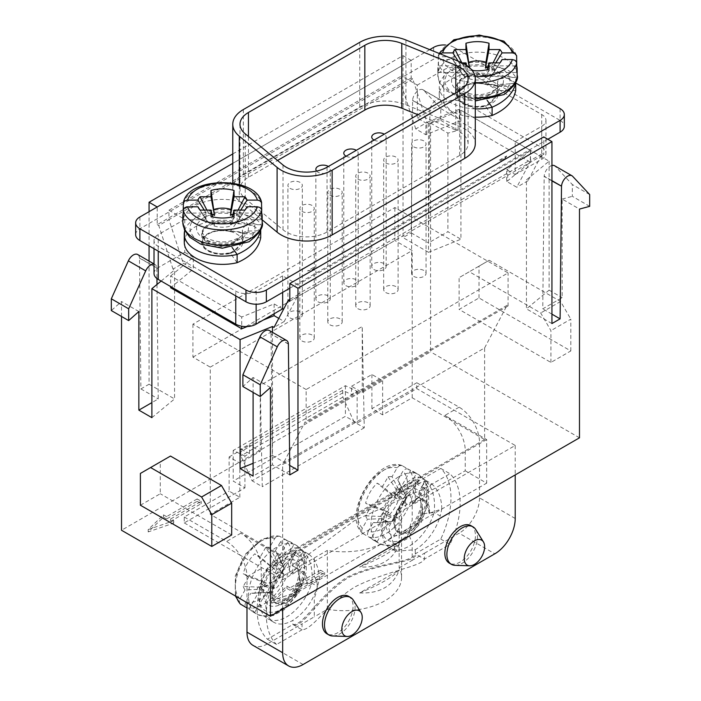 <?xml version="1.0" encoding="UTF-8"?>
<svg xmlns="http://www.w3.org/2000/svg" width="701" height="701" viewBox="0 0 701 701"><rect width="100%" height="100%" fill="white"/><g stroke="black" fill="none" stroke-linecap="round" stroke-linejoin="round"><path stroke-width="0.53" stroke-dasharray="3.5 2.63" d="M137.703 254.524A8.657 4.995 -60 0 1 139.473 257.907L140.901 388.932L149.059 384.218L149.059 261.079M149.059 245.832L149.059 211.684M232.776 153.931L403.031 55.633L403.031 237.595L411.18 232.881L412.617 100.208A8.657 4.995 -60 0 1 416.613 91.857A8.657 4.995 -60 0 1 423.045 89.781A8.657 4.995 -60 0 1 423.728 90.333L440.763 108.594L440.763 120.37L430.563 123.104L430.563 351.832L121.518 530.263M121.518 316.458L121.518 301.526L111.319 310.569M249.53 453.372L249.53 445.17L260.237 451.348L239.838 463.133L229.131 456.947L229.131 491.103L239.838 497.281L210.256 514.359L282.669 556.173L282.669 464.518L484.619 347.924L484.619 439.571L412.206 397.765L382.632 414.843L371.916 408.657L416.797 382.746L416.797 388.634L357.133 423.089L345.4 416.315L233.205 481.088L244.938 487.861L184.249 522.902L184.249 517.014L229.131 491.103M244.938 487.861L244.938 456.053L249.53 453.407L240.671 449.192L240.855 455.957L252.071 480.798L354.066 421.906L364.266 427.794L362.233 326.508L260.237 385.401L262.27 486.687L252.071 480.798M229.131 456.947L249.53 445.17M184.249 517.014L226.581 541.444A28.846 16.658 60 0 1 240.066 555.131L282.669 579.727L515.217 445.468L416.797 388.634M184.249 522.902L240.066 555.131A28.846 16.658 60 0 1 246.98 576.783L246.98 602.694M515.217 518.486L479.519 497.876L479.519 442.524A28.846 16.658 -120 0 0 472.614 420.863A28.846 16.658 -120 0 0 459.12 407.185L416.797 382.746M278.77 318.368L284.212 321.514L298.486 294.42L289.811 299.423M426.883 134.18L426.883 122.403L459.278 109.312L530.368 150.347L530.368 162.133L459.278 121.089L425.866 134.776L415.763 128.94L426.988 122.465L428.53 123.35L460.916 110.259L549.12 161.177L526.442 179.885L527.984 180.77L542.25 153.677L531.034 160.152L516.76 187.255L506.665 181.419L506.665 169.642L515.217 174.584L515.217 141.611L530.517 150.443L297.969 284.702L297.969 294.122L298.486 294.42M297.969 284.702L282.669 275.87L282.669 292.352M282.669 308.843L274.117 303.901L241.722 317.001L241.722 326.228M274.117 313.785L274.117 303.901M530.517 150.443L530.517 159.863L297.969 294.122M531.034 160.152L530.517 159.863M425.866 134.776L425.866 122.99L426.883 122.403M506.665 169.642L507.682 169.055L507.682 180.832L530.368 162.133M506.665 181.419L507.682 180.832M241.722 317.001L170.632 275.957L170.632 286.56M459.278 109.312L459.278 121.089M530.368 150.347L507.682 169.055M247.199 326.561L263.164 320.103M170.632 275.957L193.318 257.258L193.318 269.035L170.632 287.734M550.916 362.435L550.916 330.635L540.716 312.97L469.32 271.751L459.12 277.64L459.12 309.439L479.011 297.951L570.807 350.947L550.916 362.435L459.12 309.439M570.807 350.947L570.807 319.148L550.916 330.635M479.011 297.951L479.011 266.152L489.21 260.264L560.607 301.483L570.807 319.148M560.607 301.483L540.716 312.97M489.21 260.264L469.32 271.751M479.011 266.152L459.12 277.64M430.563 123.104L447.904 133.111L458.103 130.377L458.103 118.6L441.069 100.339A8.657 4.995 120 0 0 440.377 99.796A8.657 4.995 120 0 0 433.954 101.864A8.657 4.995 120 0 0 429.958 110.223L412.617 100.208M440.763 120.37L458.103 130.377M440.763 108.594L458.103 118.6M412.6 100.471L429.958 110.223M140.393 505.228L160.284 493.749L160.284 461.95L170.483 456.062M140.393 473.429L160.284 461.95M231.68 534.968L160.284 493.749M271.62 600.827L297.119 591.995L294.061 590.233L324.651 572.559L320.576 570.211L320.576 572.559L289.977 590.233L289.977 587.876L286.919 586.106L271.62 600.827L271.62 603.184L286.919 588.463L289.977 590.233M320.576 572.559L324.651 574.916L294.061 592.582L297.119 594.352L271.62 603.184M286.919 586.106L286.919 588.463M297.119 591.995L297.119 594.352M294.061 590.233L294.061 592.582M324.651 572.559L324.651 574.916M320.576 570.211L289.977 587.876M148.2 529.579L173.699 520.747L170.641 518.977L201.24 501.311L197.165 498.954L197.165 501.311L166.566 518.977L166.566 516.619L163.499 514.858L148.2 529.579L148.2 531.928L163.499 517.207L166.566 518.977M197.165 501.311L201.24 503.668L170.641 521.334L173.699 523.095L148.2 531.928M163.499 514.858L163.499 517.207M173.699 520.747L173.699 523.095M170.641 518.977L170.641 521.334M201.24 501.311L201.24 503.668M197.165 498.954L166.566 516.619M428.53 123.35L428.53 252.316L460.916 239.216L460.916 110.259M549.12 161.177L549.12 290.144L526.442 308.843L526.442 179.885M589.681 206.348L572.34 196.333L572.34 184.556L555.297 166.295A8.657 4.995 120 0 0 554.614 165.751M551.941 180.919L544.169 176.433L542.758 308.843L562.141 297.662L562.141 199.066L579.482 209.073M562.141 199.066L572.34 196.333M589.681 194.563L572.34 184.556M551.941 165.48A8.657 4.995 120 0 0 544.186 176.17L551.941 180.648M551.941 314.153L542.749 308.852M549.12 290.144L562.141 297.662M551.941 323.564L526.442 308.843M542.25 153.677L543.783 154.562L543.783 136.897M527.984 180.77L516.76 187.255M411.189 78.013L157.217 224.635L157.217 206.97L411.189 60.347L411.189 78.013L412.714 78.898L426.988 122.465M403.031 55.633L411.189 60.347M428.53 252.316L403.031 237.595M415.763 128.94L401.498 85.373L412.714 78.898M284.212 321.514L274.012 327.402M272.47 332.335L272.47 455.475L253.096 463.308M161.116 281.066L174.558 269.981L173.016 269.088L183.215 263.199L193.318 269.035M173.016 269.088L158.75 225.52L168.95 219.632L183.215 263.199M154.018 273.513A14.423 8.324 180 0 1 158.242 267.624L184.757 252.316L184.757 219.334L168.95 210.212L168.95 219.632L401.498 85.373L401.498 75.953L417.305 85.075L417.305 118.057L425.866 122.99M158.75 225.52L157.217 224.635M244.938 456.053L233.205 450.471L345.4 385.69L357.133 391.281L351.516 394.523L342.666 390.308L240.671 449.192M345.4 385.69L345.4 416.315M357.133 391.281L357.133 423.089M233.205 450.471L233.205 481.088M351.516 386.286L371.916 374.509L382.632 380.687L362.233 392.464L351.516 386.286L351.516 394.488M371.916 408.657L371.916 374.509M289.811 301.185L543.783 154.562M272.47 455.475L289.715 465.42M288.4 344.121L271.042 333.869L288.383 343.884M269.272 330.486A8.657 4.995 -60 0 1 271.042 333.869M270.437 387.504L253.096 377.488L242.896 386.531M271.068 334.114L272.47 464.894L253.096 476.084M253.096 377.488L253.096 392.42M289.811 474.901L272.47 464.894M579.482 437.81L430.563 351.832M138.859 311.542L121.518 301.526M154.018 264.172A8.657 4.995 -60 0 1 155.044 264.531A8.657 4.995 -60 0 1 156.814 267.913L139.473 257.907M139.49 258.143L156.814 267.913M156.831 268.159L156.945 278.542M157.006 284.457L158.242 398.939L151.88 402.619M140.91 388.924L158.251 398.939M151.88 417.647L174.558 398.939L174.558 269.981M149.059 384.218L174.558 398.939M429.932 110.478L428.53 242.896L447.904 231.707L460.916 239.216M447.904 133.111L447.904 231.707M411.189 232.881L428.53 242.896M470.958 525.654A21.635 12.495 -60 0 1 470.958 550.635A21.635 12.495 -60 0 1 449.323 563.131M348.572 596.323A21.635 12.495 -60 0 1 348.572 621.305A21.635 12.495 -60 0 1 326.929 633.792M282.669 609.169L282.669 579.727M515.217 445.468L515.217 474.91M193.318 257.258L184.757 252.316M168.95 210.212L401.498 75.953M230.226 252.903C237.017 249.328 241.074 244.167 242.388 237.429L242.537 233.862L244.772 231.751L247.97 231.076L260.719 230.638M184.275 242.301A38.222 22.073 180 0 1 237.122 221.91C250.721 223.426 258.59 227.396 260.719 233.836L243.413 233.836L237.823 231.838L221.682 230.498L215.049 231.304L209.257 233.345L204.955 236.368L202.633 240.049L202.545 243.957L204.718 247.672L208.889 250.756L214.594 252.877L221.192 253.78L230.226 252.912M230.226 231.532A20.198 11.663 0 0 0 202.3 242.301A20.198 11.663 0 0 0 208.215 250.546A20.198 11.663 0 0 0 230.226 253.07A20.198 11.663 0 0 0 242.695 242.301A20.198 11.663 0 0 0 230.226 231.532M242.388 233.433L242.537 228.85L244.772 226.134L247.97 225.266L254.559 225.266A32.456 18.734 180 0 1 254.559 231.076M254.016 232.627A32.456 18.734 180 0 1 245.446 241.416A32.456 18.734 180 0 1 195.781 238.804A32.456 18.734 180 0 1 209.205 211.08A32.456 18.734 180 0 1 254.016 223.707L247.514 224.154A25.963 14.993 0 0 0 207.54 215.917A25.963 14.993 0 0 0 207.54 240.425A25.963 14.993 0 0 0 247.514 232.189L254.016 232.627L257.486 230.638M254.016 223.707L257.486 224.706L254.559 225.266M247.514 232.189L245.227 232.872L230.226 245L227.483 245.516L221.682 245.867L215.049 245.052L209.257 243.019L204.955 239.987L202.633 236.316L202.545 232.399L204.718 228.692L208.889 225.599L214.594 223.488L221.192 222.585L230.226 223.444L237.122 213.674L237.122 221.91L230.498 231.146A20.916 12.075 0 0 0 201.581 242.301A20.916 12.075 0 0 0 230.498 253.455L237.122 262.691M247.514 224.154L230.226 223.453M515.217 141.611L541.742 126.294A14.423 8.324 0 0 0 545.965 120.406A14.423 8.324 0 0 0 541.742 114.517L464.22 69.767A14.423 8.324 0 0 0 443.829 69.767L417.305 85.075M135.652 234.651A14.423 8.324 180 0 1 139.885 228.763L433.63 59.164A14.423 8.324 180 0 1 454.02 59.164L454.02 47.388L515.708 82.998M560.099 108.629L560.099 120.406L454.02 59.164M560.099 120.406A14.423 8.324 180 0 1 564.323 126.294M547.858 139.254L289.811 288.234M373.861 269.508A7.212 4.162 -0 0 0 381.721 270.411A7.212 4.162 -0 0 0 386.172 266.564A7.212 4.162 -0 0 0 378.961 262.402A7.212 4.162 -0 0 0 371.74 266.564A7.212 4.162 -0 0 0 373.861 269.508M413.739 276.396A7.212 4.162 -0 0 0 421.599 277.298A7.212 4.162 -0 0 0 426.05 273.451A7.212 4.162 -0 0 0 418.839 269.289A7.212 4.162 -0 0 0 411.627 273.451A7.212 4.162 -0 0 0 413.739 276.396M385.787 292.536A7.212 4.162 -0 0 0 393.647 293.439A7.212 4.162 -0 0 0 398.098 289.592A7.212 4.162 -0 0 0 390.886 285.43A7.212 4.162 -0 0 0 383.675 289.592A7.212 4.162 -0 0 0 385.787 292.536M345.908 285.64A7.212 4.162 -0 0 0 353.768 286.551A7.212 4.162 -0 0 0 358.22 282.696A7.212 4.162 -0 0 0 351.008 278.534A7.212 4.162 -0 0 0 343.797 282.696A7.212 4.162 -0 0 0 345.908 285.64M357.843 308.668A7.212 4.162 -0 0 0 365.703 309.57A7.212 4.162 -0 0 0 370.154 305.724A7.212 4.162 -0 0 0 362.943 301.561A7.212 4.162 -0 0 0 355.731 305.724A7.212 4.162 -0 0 0 357.843 308.668M317.965 301.78A7.212 4.162 -0 0 0 325.825 302.683A7.212 4.162 -0 0 0 330.276 298.836A7.212 4.162 -0 0 0 323.065 294.674A7.212 4.162 -0 0 0 315.853 298.836A7.212 4.162 -0 0 0 317.965 301.78M290.021 317.912A7.212 4.162 -0 0 0 297.881 318.815A7.212 4.162 -0 0 0 302.333 314.968A7.212 4.162 -0 0 0 295.121 310.806A7.212 4.162 -0 0 0 287.901 314.968A7.212 4.162 -0 0 0 290.021 317.912M329.899 324.8A7.212 4.162 -0 0 0 337.759 325.702A7.212 4.162 -0 0 0 342.211 321.855A7.212 4.162 -0 0 0 334.999 317.693A7.212 4.162 -0 0 0 327.788 321.855A7.212 4.162 -0 0 0 329.899 324.8M301.947 340.94A7.212 4.162 -0 0 0 309.807 341.843A7.212 4.162 -0 0 0 314.258 337.996A7.212 4.162 -0 0 0 307.047 333.834A7.212 4.162 -0 0 0 299.835 337.996A7.212 4.162 -0 0 0 301.947 340.94M306.135 389.519L192.915 324.16L394.865 207.557L508.085 272.926L306.135 389.519L306.135 422.493L305.11 421.906L282.669 464.518M184.757 219.334L158.242 234.651A14.423 8.324 -0 0 0 154.018 240.539A14.423 8.324 -0 0 0 158.242 246.428L235.755 291.178A14.423 8.324 0 0 0 256.154 291.178L282.669 275.87M374.062 140.077A7.212 4.162 -0 0 0 381.852 140.831A7.212 4.162 -0 0 0 386.172 137.01A7.212 4.162 -0 0 0 384.253 134.189M413.739 146.851A7.212 4.162 -0 0 0 421.599 147.753A7.212 4.162 -0 0 0 426.05 143.907A7.212 4.162 -0 0 0 418.839 139.736A7.212 4.162 -0 0 0 411.627 143.907A7.212 4.162 -0 0 0 413.739 146.851M385.787 162.982A7.212 4.162 -0 0 0 393.647 163.885A7.212 4.162 -0 0 0 398.098 160.038A7.212 4.162 -0 0 0 390.886 155.876A7.212 4.162 -0 0 0 383.675 160.038A7.212 4.162 -0 0 0 385.787 162.982M346.119 156.209A7.212 4.162 -0 0 0 353.9 156.963A7.212 4.162 -0 0 0 358.22 153.151A7.212 4.162 -0 0 0 356.31 150.321M357.843 179.114A7.212 4.162 -0 0 0 365.703 180.017A7.212 4.162 -0 0 0 370.154 176.17A7.212 4.162 -0 0 0 362.943 172.008A7.212 4.162 -0 0 0 355.731 176.17A7.212 4.162 -0 0 0 357.843 179.114M316.563 171.088A7.212 4.162 -0 0 0 317.965 172.227A7.212 4.162 -0 0 0 325.825 173.129A7.212 4.162 -0 0 0 330.276 169.283A7.212 4.162 -0 0 0 328.366 166.461M290.021 188.359A7.212 4.162 -0 0 0 297.881 189.261A7.212 4.162 -0 0 0 302.333 185.414A7.212 4.162 -0 0 0 295.121 181.252A7.212 4.162 -0 0 0 287.901 185.414A7.212 4.162 -0 0 0 290.021 188.359M329.899 195.255A7.212 4.162 -0 0 0 337.759 196.157A7.212 4.162 -0 0 0 342.211 192.311A7.212 4.162 -0 0 0 334.999 188.148A7.212 4.162 -0 0 0 327.788 192.311A7.212 4.162 -0 0 0 329.899 195.255M429.731 49.64L232.776 163.351M454.02 47.388A14.423 8.324 0 0 0 445.433 45.004M463.203 103.327A20.198 11.663 0 0 0 485.215 105.86A20.198 11.663 0 0 0 497.675 95.091A20.198 11.663 0 0 0 485.215 84.313A20.198 11.663 0 0 0 457.289 95.091A20.198 11.663 0 0 0 463.203 103.327M475.296 117.12A38.222 22.073 180 0 1 439.255 95.091A38.222 22.073 180 0 1 492.111 74.7L485.486 83.927A20.916 12.075 -0 0 0 456.57 95.091A20.916 12.075 -0 0 0 485.486 106.245L492.111 115.472M262.165 219.842L239.295 200.994A36.058 20.82 180 0 1 232.776 189.051A36.058 20.82 180 0 1 243.343 174.33L359.744 107.122A36.058 20.82 180 0 1 405.932 104.791L459.917 126.618A36.058 20.82 180 0 1 475.296 143.67M459.637 90.666L459.637 155.447A28.846 16.658 -0 0 0 468.084 143.67A28.846 16.658 -0 0 0 455.781 130.027L455.781 92.891M417.954 114.736L455.781 130.027M459.637 155.447L327.043 231.996A28.846 16.658 180 0 1 283.011 229.77L245.21 198.602A28.846 16.658 180 0 1 239.987 189.051A28.846 16.658 180 0 1 248.443 177.274L277.526 160.476M301.947 211.387A7.212 4.162 -0 0 0 309.807 212.289A7.212 4.162 -0 0 0 314.258 208.442A7.212 4.162 -0 0 0 307.047 204.28A7.212 4.162 -0 0 0 299.835 208.442A7.212 4.162 -0 0 0 301.947 211.387M413.879 501.872L418.444 497.438L412.565 503.423A25.341 6.274 -68.2 0 1 419.408 496.729L418.55 497.412L414.65 494.994L413.424 491.699L414.265 488.492A25.963 14.993 -60 0 1 419.294 491.401L418.392 496.142L420.03 498.376A20.198 11.663 120 0 0 418.225 496.869A20.198 11.663 120 0 0 416.017 496.063M412.565 503.423L408.937 492.268L405.073 495.703L398.808 492.084C406.414 481.526 413.537 476.557 420.153 477.171L428.066 481.736L419.408 496.729M408.937 492.268C416.087 483.892 422.466 480.378 428.066 481.736M412.337 504.142L415.264 501.995A20.198 11.663 -60 0 1 425.367 500.996A20.198 11.663 -60 0 1 429.266 513.631L429.774 513.071A25.341 20.82 105.9 0 0 422.791 498.683L421.196 499.419M429.266 513.631L428.031 508.155L424.718 502.188L422.011 499.41L420.03 498.376M405.073 495.703L388.626 527.608L395.662 551.301L415.264 549.689A38.222 22.073 120 0 0 440.237 516.006L434.121 512.475C435.663 498.42 432.727 487.633 425.297 480.132L431.448 483.69L422.791 498.683M408.368 495.029A28.539 6.703 110.6 0 0 403.487 502.442L398.808 492.084A38.222 22.073 120 0 0 390.036 548.051A38.222 22.073 120 0 0 434.121 512.475L422.475 513.719L418.707 521.982L414.624 527.24L409.936 531.121L405.178 533.189L400.884 533.216L397.537 531.183L395.513 527.336L395.04 522.096L396.17 516.059L398.79 509.907L413.073 488.334L415.947 482.481A32.456 18.734 120 0 0 404.048 485.504A32.456 18.734 120 0 0 381.475 529.825A32.456 18.734 120 0 0 412.206 532.068A32.456 18.734 120 0 0 423.667 486.932L423.676 482.936L425.297 480.132M429.774 513.071L441.814 508.935L440.237 516.006M441.814 508.935C441.551 497.631 438.099 489.21 431.448 483.69M423.676 482.936L422.589 485.688A32.456 18.734 120 0 0 417.559 482.787L414.265 488.492M417.559 482.787L420.153 477.171M418.541 479.966L415.947 482.481M405.634 499.559A20.198 11.663 120 0 0 394.505 517.277A20.198 11.663 120 0 0 398.028 531.849A20.198 11.663 120 0 0 412.416 527.616A20.198 11.663 120 0 0 422.186 509.119L420.766 502.188A28.539 23.562 -76.4 0 1 422.808 513.596A20.916 12.075 120 0 1 398.685 533.067A20.916 12.075 120 0 1 403.487 502.442L403.82 502.95M422.589 485.688L419.294 491.401M422.186 509.119L422.484 513.728M420.766 502.188L419.662 493.206L423.667 486.932M399.132 490.297A17.332 10.007 -60 0 1 404.906 493.627L416.359 473.797A39.668 22.905 120 0 0 413.678 471.764A39.668 22.905 120 0 0 410.584 470.467L399.132 490.297L392.034 476.689L397.178 467.777L399.246 465.779L401.743 465.473L410.584 470.467M388.564 521.938A17.332 10.007 -60 0 1 382.79 518.609L371.337 538.438A39.668 22.905 120 0 0 374.019 540.471A39.668 22.905 120 0 0 377.112 541.768L388.564 521.938L373.23 522.587A25.245 14.572 120 0 0 375.272 522.666A25.245 14.572 120 0 0 377.173 522.411L382.632 512.966L388.082 516.111A25.245 14.572 120 0 0 399.623 496.124L394.164 492.978L399.623 483.532A25.245 14.572 120 0 0 398.887 481.753A25.245 14.572 120 0 0 397.8 480.027L402.944 471.107A35.339 20.399 -60 0 1 400.297 509.837A35.339 20.399 -60 0 1 368.078 531.498L373.23 522.587M371.337 538.438L363.179 533.724L361.76 531.822L361.891 529.089L367.455 519.257L382.79 518.609M368.078 531.498L367.385 534.285L368.954 537.062A39.668 22.905 120 0 0 405.52 512.86A39.668 22.905 120 0 0 408.192 469.083L416.359 473.797M408.192 469.083L405.826 468.803L402.944 471.107M404.906 493.627L397.8 480.027M377.112 541.768L368.954 537.062M392.034 476.689A25.245 14.572 120 0 0 388.082 476.864L382.632 486.319L377.173 483.164A25.245 14.572 120 0 0 365.633 503.152L371.092 506.306L365.633 515.752A25.245 14.572 120 0 0 367.455 519.257M388.082 476.864L397.835 491.997A16.552 9.551 -60 0 1 405.616 495.029A16.552 9.551 -60 0 1 406.3 496.886L404.915 503.3L406.3 503.537A16.552 9.551 -60 0 1 397.835 518.197L388.082 516.111M399.623 483.532L406.3 496.886M377.173 522.411L392.078 521.518A16.552 9.551 -60 0 1 390.133 521.851A16.552 9.551 -60 0 1 383.613 516.628L388.976 512.51L383.613 509.986A16.552 9.551 -60 0 1 392.078 495.327L377.173 483.164M383.613 509.986L365.633 503.152M365.633 515.752L383.613 516.628M397.835 491.997L396.941 498.7L392.078 495.327M392.078 521.518L396.941 517.11L397.835 518.197M406.3 503.537L399.623 496.124M404.915 503.3L394.164 492.978M396.941 517.11L382.632 512.966M388.976 512.51L371.092 506.306M396.941 498.7L382.632 486.319M281.434 573.62L285.973 565.689A28.539 6.703 110.6 0 0 281.092 573.103A20.916 12.075 120 0 0 276.299 603.727A20.916 12.075 120 0 0 300.414 584.257L298.372 572.848A28.539 23.562 -76.4 0 1 300.414 584.257L311.726 583.144C313.268 569.081 310.333 558.303 302.902 550.802L309.053 554.351L299.897 570.211L304.33 575.696L306.933 583.889L306.793 577.44L304.961 573.392L302.99 571.674L297.671 570.912L292.869 572.656A20.198 11.663 -60 0 0 290.389 574.347L287.874 561.387L282.529 566.285A38.222 22.073 120 0 0 273.758 622.251A38.222 22.073 120 0 0 292.869 620.359C304.418 612.963 312.628 601.677 317.527 586.492L311.726 583.144A38.222 22.073 120 0 1 267.642 618.72A38.222 22.073 120 0 1 276.413 562.754L281.425 573.62M300.203 556.357A32.456 18.734 120 0 0 295.174 553.448L291.879 559.161A25.963 14.993 -60 0 1 296.909 562.062L302.902 550.802M301.281 553.597L301.272 557.602L297.636 563.017A25.963 14.993 -60 0 1 284.781 601.747A25.963 14.993 -60 0 1 263.567 589.497A25.963 14.993 -60 0 1 290.678 558.995L293.553 553.142A32.456 18.734 120 0 0 281.653 556.173A32.456 18.734 120 0 0 259.081 600.485A32.456 18.734 120 0 0 289.811 602.729A32.456 18.734 120 0 0 301.272 557.602M298.372 572.848L297.119 564.708L297.636 563.017M296.909 562.062L295.953 564.647L296.383 567.819L299.897 570.211M285.973 565.689L290.678 558.995M282.529 566.285L276.413 562.754C284.028 552.195 291.143 547.218 297.759 547.832L305.671 552.397L296.514 568.257L290.389 574.347M295.174 553.448L297.759 547.832M296.146 550.635L293.553 553.142M291.879 559.161L291.046 561.816L291.949 565.26L296.514 568.257M300.081 584.389L296.567 592.222L292.554 597.559L287.892 601.563L283.125 603.771L278.779 603.947L276.79 603.175L275.344 602.063L273.215 598.33L272.628 593.177L273.644 587.175L276.159 581.006L281.425 573.611M269.64 547.358A25.245 14.572 120 0 0 265.688 547.534L275.44 562.666A16.552 9.551 -60 0 1 283.222 565.698A16.552 9.551 -60 0 1 283.905 567.547L277.228 554.193A25.245 14.572 120 0 0 276.492 552.414A25.245 14.572 120 0 0 275.405 550.688L282.512 564.296A17.332 10.007 -60 0 0 276.737 560.958L269.64 547.358L274.783 538.447L276.851 536.449L279.349 536.134L288.19 541.128A39.668 22.905 120 0 1 291.283 542.425L296.383 545.369A39.668 22.905 -60 0 1 297.785 588.638A39.668 22.905 -60 0 1 259.817 615.382A39.668 22.905 -60 0 1 256.724 614.076A39.668 22.905 -60 0 1 250.643 582.294A39.668 22.905 -60 0 1 276.553 547.341A39.668 22.905 -60 0 1 296.383 545.369L302.14 550.583L305.899 559.039L306.381 571.622L298.924 592.88L284.518 609.555L273.224 615.504L264.102 616.451L256.724 614.076L251.624 611.132A39.668 22.905 120 0 0 254.717 612.437L248.943 609.099A39.668 22.905 120 0 0 251.624 611.132M240.206 603.947L239.365 602.483L239.497 599.758L245.061 589.918L260.395 589.269A17.332 10.007 -60 0 0 266.17 592.599L250.835 593.248A25.245 14.572 120 0 0 252.877 593.326A25.245 14.572 120 0 0 254.778 593.081L260.237 583.626L265.688 586.781A25.245 14.572 120 0 0 277.228 566.794L271.778 563.639L277.228 554.193M245.683 602.159L244.991 604.954L246.559 607.723A39.668 22.905 120 0 0 283.125 583.521A39.668 22.905 120 0 0 285.798 539.752L283.432 539.472L280.549 541.777A35.339 20.399 -60 0 1 277.903 580.507A35.339 20.399 -60 0 1 245.683 602.159L250.835 593.248M275.44 562.666L274.547 569.361L254.778 553.825A25.245 14.572 120 0 0 243.238 573.812L261.228 580.647A16.552 9.551 -60 0 1 269.692 565.987M274.547 569.361L260.237 556.98L254.778 553.825M265.688 547.534L260.237 556.98M248.697 576.967L243.238 586.413L261.228 587.289L266.582 583.171L248.697 576.967L243.238 573.812M266.582 583.171L261.228 580.647M254.778 593.081L269.692 592.179L274.547 587.771L275.44 588.858L265.688 586.781M274.547 587.771L260.237 583.626M283.905 567.547L282.521 573.97L271.778 563.639M282.521 573.97L283.905 574.198L277.228 566.794M283.905 574.198A16.552 9.551 -60 0 1 275.44 588.858M269.692 592.179A16.552 9.551 -60 0 1 267.738 592.52A16.552 9.551 -60 0 1 261.228 587.289M243.238 586.413A25.245 14.572 120 0 0 245.061 589.918M275.405 550.688L280.549 541.777M285.798 539.752L293.964 544.458A39.668 22.905 120 0 0 291.283 542.425M254.717 612.437L266.17 592.599M282.512 564.296L293.964 544.458M248.943 609.099L260.395 589.269M276.737 560.958L288.19 541.128M287.874 561.387C294.551 554.088 300.484 551.091 305.671 552.397M309.053 554.351C315.581 559.766 319.034 567.985 319.411 579.017L317.527 586.492M319.411 579.017L306.933 583.889M424.447 494.336L412.206 501.408L412.206 520.247C408.236 529.614 408.236 536.686 412.206 541.452L412.206 560.292L424.447 553.229L424.447 559.118L415.264 553.816L440.763 539.095A72.124 41.639 120 0 0 440.763 468.426L415.264 483.155L424.447 488.448L424.447 494.336L453.31 477.67A72.124 41.639 120 0 0 449.946 473.727L424.447 488.448L354.329 520.694L302.052 559.118L276.553 573.839A72.124 41.639 120 0 0 273.188 581.672L302.052 565.006L302.052 559.118L292.869 553.816L267.37 568.537L276.553 573.839M440.763 468.426L449.946 473.727M440.763 539.095L449.946 544.397A72.124 41.639 120 0 0 453.31 536.563A72.124 41.639 120 0 0 453.31 477.67L465.245 470.783L465.245 450.761A28.846 16.658 -120 0 0 444.846 415.43L486.66 439.571L486.66 483.155L465.245 470.783M267.37 568.537A72.124 41.639 120 0 0 267.37 639.198L292.869 624.477L302.052 629.778C312.821 629.428 326.657 604.928 354.329 587.236C384.481 571.543 422.142 566.312 424.447 559.118L449.946 544.397M267.37 639.198L276.553 644.499L302.052 629.778L302.052 623.89L314.293 616.827L314.293 597.979C318.263 588.612 318.263 581.55 314.293 576.783L314.293 557.935L302.052 565.006M486.66 439.571L282.669 557.348L240.855 533.207A28.846 16.658 60 0 1 261.254 568.537L261.254 588.56L273.188 581.672A72.124 41.639 120 0 0 273.188 640.556A72.124 41.639 120 0 0 276.553 644.499M293.894 554.403L347.6 522.131C377.55 505.018 413.31 486.065 416.289 483.743M293.894 625.064C303.989 626.852 319.726 596.341 347.6 578.027C377.55 562.956 413.31 563.735 416.289 554.403M415.264 549.689L415.264 553.816C412.284 563.148 376.525 562.368 346.574 577.44C318.71 595.754 302.963 626.265 292.869 624.477L292.869 620.359M292.869 572.656L292.869 553.816L346.574 521.544C376.525 504.431 412.284 485.469 415.264 483.155L415.264 501.995M424.447 553.229L459.12 533.207L494.818 553.816M303.069 664.522L267.37 643.912L302.052 623.89M353.313 600.17A21.635 12.495 -60 0 1 350.605 622.479A21.635 12.495 -60 0 1 332.642 635.982M475.707 529.509A21.635 12.495 -60 0 1 473 551.818A21.635 12.495 -60 0 1 455.037 565.321M267.37 643.912A28.846 16.658 -60 0 1 252.947 645.341M479.519 497.876A28.846 16.658 -60 0 1 459.12 533.207M359.666 592.923C379.723 584.669 392.954 577.028 399.36 570.001C392.954 586.124 379.723 593.765 359.666 592.923L399.36 570.001M399.36 544.09C392.954 560.213 379.723 567.854 359.666 567.013C379.723 558.758 392.954 551.117 399.36 544.09L359.666 567.013M327.349 609.283A57.701 33.315 0 0 0 401.568 577.37A57.701 33.315 0 0 0 399.149 567.828L399.149 508.944A57.701 33.315 180 0 1 401.568 518.486A57.701 33.315 180 0 1 384.665 542.039A57.701 33.315 180 0 1 327.349 550.399L327.349 609.283L314.293 616.827M282.669 557.348L282.669 600.923L486.66 483.155M261.254 588.56L282.669 600.923M484.619 439.571L282.669 556.173M484.619 347.924L507.06 305.312L508.085 305.899L508.085 272.926M412.206 397.765L412.206 250.546L394.865 240.539L394.865 207.557M507.06 305.312L305.11 421.906M508.085 305.899L306.135 422.493M210.256 514.359L210.256 367.14L412.206 250.546M192.915 324.16L192.915 357.133L210.256 367.14M192.915 357.133L394.865 240.539M382.632 414.843L382.632 380.687M239.838 463.133L239.838 497.281M260.237 451.348L260.237 385.401M362.233 392.464L362.233 326.508M364.266 427.794L262.27 486.687M342.666 390.308L342.85 397.073L354.066 421.906M342.85 397.073L240.855 455.957M342.85 392.805L240.855 451.689M417.305 118.057L443.829 102.74A14.423 8.324 180 0 1 464.22 102.74L541.742 147.499A14.423 8.324 180 0 1 545.965 153.388A14.423 8.324 180 0 1 541.742 159.276L515.217 174.584M314.293 557.935L327.349 550.399M399.149 508.944L412.206 501.408M399.149 567.828L412.206 560.292M206.891 210.098L208.276 212.789A16.552 9.551 0 0 0 207.014 221.043A16.552 9.551 0 0 0 208.276 222.559L214.524 224.565L214.033 225.888L210.957 216.399M214.524 224.565L212.622 216.846M214.033 225.888A16.552 9.551 0 0 0 230.962 225.888L234.038 216.399M244.947 210.098L236.719 222.559L230.463 224.565L230.962 225.888M230.463 224.565L232.373 216.846M208.276 212.789L212.017 214.383M236.719 222.559A16.552 9.551 0 0 0 237.981 221.043A16.552 9.551 0 0 0 236.719 212.789L232.977 214.383M200.048 210.098L208.276 222.559M238.103 210.098L236.719 212.789M240.75 210.098L238.839 213.06A17.332 10.007 0 0 1 238.839 219.72L245.052 209.976M199.943 209.976L206.155 219.72A17.332 10.007 0 0 1 206.155 213.06L204.245 210.098M183.25 210.3L183.25 213.06L206.155 213.06M183.25 219.72L206.155 219.72M238.839 219.72L261.745 219.72M238.839 213.06L261.745 213.06L261.745 210.3M461.74 62.626L463.265 65.57A16.552 9.551 -0 0 0 461.994 73.824A16.552 9.551 -0 0 0 463.265 75.349L469.512 77.355L469.022 78.67L465.946 69.18L465.946 64.904M469.512 77.355L466.542 65.289M469.022 78.67A16.552 9.551 -0 0 0 485.951 78.67L489.026 69.18M472.22 70.477A25.245 14.572 180 0 1 465.946 69.18M499.936 62.88L491.699 75.349L485.451 77.355L485.951 78.67M485.451 77.355L487.361 69.636M463.265 65.57L469.512 68.146L469.468 67.541M491.699 75.349A16.552 9.551 -0 0 0 492.969 73.824A16.552 9.551 -0 0 0 491.699 65.57L487.966 67.173M462.292 62.88L455.037 62.88L463.265 75.349M493.092 62.88L491.699 65.57M469.512 68.146L469.381 67.471M461.144 65.85L438.239 65.85A39.668 22.905 180 0 0 437.818 69.18A39.668 22.905 180 0 0 438.239 72.51L438.484 61.925L440.254 60.111L442.62 59.55L452.907 59.55L461.144 72.51A17.332 10.007 -0 0 1 461.144 65.85L458.095 61.101M455.037 62.88A25.245 14.572 180 0 1 453.862 61.364A25.245 14.572 180 0 1 452.907 59.55M495.73 62.88L493.828 65.85A17.332 10.007 -0 0 1 493.828 72.51L500.041 62.766M438.239 72.51L461.144 72.51M493.828 72.51L516.725 72.51M493.828 65.85L516.725 65.85M439.816 53.714L438.239 56.422A39.668 22.905 180 0 1 477.486 36.855A39.668 22.905 180 0 1 516.725 56.422M438.239 65.85L438.239 56.422M489.053 95.222A20.198 11.663 180 0 1 468.154 96.002A20.198 11.663 180 0 1 457.289 85.662A20.198 11.663 180 0 1 468.154 75.322A20.198 11.663 180 0 1 489.053 76.111L476.671 75.349L470.038 76.164L464.246 78.197L459.944 81.228L457.622 84.9L457.534 88.817L459.698 92.523L463.869 95.616L469.574 97.728L476.172 98.639L485.215 97.772L494.345 90.517A28.539 23.562 163.6 0 1 485.486 98L485.206 97.772M502.494 84.97L509.005 85.417A32.456 18.734 180 0 1 500.435 94.206A32.456 18.734 180 0 1 450.769 91.594A32.456 18.734 180 0 1 464.193 63.861A32.456 18.734 180 0 1 509.005 76.497L502.494 76.935A25.963 14.993 -0 0 0 462.52 68.707A25.963 14.993 -0 0 0 462.52 93.207A25.963 14.993 -0 0 0 502.494 84.97L500.768 85.373L494.345 90.517M489.053 76.111L502.494 76.935M494.345 76.207A28.539 6.703 -9.4 0 0 485.486 75.69L492.111 66.455C505.062 67.769 512.93 71.449 515.708 77.487L515.708 82.192M485.206 76.234L485.486 75.69A20.916 12.075 180 0 0 456.57 86.845A20.916 12.075 180 0 0 485.486 98L487.116 100.269M509.005 76.497L512.475 77.487L509.548 78.048A32.456 18.734 180 0 1 509.548 83.857L512.475 83.419L509.005 85.417M509.548 83.857L500.242 84.33L497.456 86.801L497.377 90.219C496.036 96.975 491.979 102.136 485.215 105.693M509.548 78.048L500.242 78.661L497.71 81.167L497.377 86.214L482.919 83.699L476.172 83.296L469.574 84.199L463.869 86.319L459.698 89.404L457.534 93.11L457.289 95.091M512.475 83.419L515.708 83.419M512.475 77.487L515.708 77.487M475.296 108.874A38.222 22.073 180 0 1 439.255 86.845A38.222 22.073 180 0 1 492.111 66.455L492.111 74.7C505.71 76.207 513.57 80.177 515.708 86.617L497.377 86.214M485.486 83.927A25.341 6.274 171.8 0 1 498.402 86.617M485.486 106.245A25.341 20.82 -14.1 0 0 498.402 90.525L496.956 89.509M515.708 90.525L498.402 90.525M485.215 105.702L476.671 106.578L470.038 105.763L464.246 103.73L459.944 100.707L457.622 97.027L457.289 94.924M260.719 237.744L243.413 237.744L241.968 236.728M230.498 253.455A25.341 20.82 -14.1 0 0 243.413 237.744M239.356 237.735A28.539 23.562 163.6 0 1 230.498 245.219L230.226 244.991M257.486 224.706L260.719 224.706L260.719 229.411M230.498 231.146A25.341 6.274 171.8 0 1 243.413 233.836M239.356 223.417A28.539 6.703 -9.4 0 0 230.498 222.9A20.916 12.075 180 0 0 201.581 234.055A20.916 12.075 180 0 0 230.498 245.219L232.127 247.488M184.766 230.506A38.222 22.073 180 0 1 237.122 213.674C250.073 214.988 257.942 218.659 260.719 224.706M499.322 160.205L506.639 155.981A8.876 5.126 180 0 1 505.991 157.243A8.876 5.126 180 0 1 499.322 160.205L501.18 160.871L502.985 160.45L506.639 155.981M314.889 266.687A8.876 5.126 180 0 1 314.241 267.948A8.876 5.126 180 0 1 307.573 270.91L314.889 266.687L313.181 269.333L307.573 270.91M423.728 90.333L441.069 100.339M572.638 176.301L555.297 166.295M242.292 230.568A20.198 11.663 180 0 1 242.695 232.881A20.198 11.663 180 0 1 242.292 235.194M262.165 222.278A39.668 22.905 0 0 0 225.389 199.443A39.668 22.905 0 0 0 183.25 218.949A39.668 22.905 0 0 0 182.83 222.278M247.97 231.076A25.963 14.993 0 0 0 247.97 225.266M234.064 242.432A20.198 11.663 180 0 1 213.165 243.221A20.198 11.663 180 0 1 202.3 232.881A20.198 11.663 180 0 1 213.165 222.541A20.198 11.663 180 0 1 234.064 223.321M139.885 216.977L139.885 228.763M433.63 47.388L433.63 59.164M459.917 126.618L459.917 61.837M405.932 104.791L405.932 40.01M359.744 42.34L359.744 107.122M243.343 174.33L243.343 109.549M239.295 200.994L239.295 184.503M248.443 177.274L248.443 136.493M245.21 198.602L245.21 133.83M283.011 229.77L283.011 164.998M327.043 231.996L327.043 167.224M420.03 492.356A25.963 14.993 -60 0 1 407.176 531.086A25.963 14.993 -60 0 1 385.953 518.836A25.963 14.993 -60 0 1 413.073 488.334M398.948 476.671A39.668 22.905 -60 0 1 418.777 474.708A39.668 22.905 -60 0 1 420.171 517.978A39.668 22.905 -60 0 1 382.211 544.712A39.668 22.905 -60 0 1 379.118 543.415A39.668 22.905 -60 0 1 373.037 511.625A39.668 22.905 -60 0 1 398.948 476.671M362.312 528.168A35.339 20.399 -60 0 1 364.958 489.438A35.339 20.399 -60 0 1 397.178 467.777M402.427 465.753A39.668 22.905 120 0 0 365.852 489.955A39.668 22.905 120 0 0 363.179 533.724M239.917 598.829A35.339 20.399 -60 0 1 242.564 560.099A35.339 20.399 -60 0 1 274.783 538.447M280.032 536.414A39.668 22.905 120 0 0 247.348 554.64A39.668 22.905 120 0 0 236.325 596.542M283.248 570.228A20.198 11.663 120 0 0 272.111 587.937A20.198 11.663 120 0 0 275.633 602.51A20.198 11.663 120 0 0 290.021 598.277A20.198 11.663 120 0 0 299.791 579.78M297.636 569.046A20.198 11.663 120 0 0 295.831 567.538A20.198 11.663 120 0 0 293.623 566.723M246.98 576.783L261.254 568.537M240.855 533.207L226.581 541.444M465.245 450.761L479.519 442.524M459.12 407.185L444.846 415.43M541.742 159.276L541.742 126.294M541.742 114.517L541.742 147.499M158.242 267.624L158.242 234.651M158.242 246.428L158.242 251.133M256.154 291.178L256.154 304.216M235.755 295.892L235.755 291.178M464.22 102.74L464.22 69.767M443.829 69.767L443.829 102.74M183.25 203.641A39.668 22.905 180 0 1 222.497 184.065A39.668 22.905 180 0 1 261.745 203.641M442.62 59.55A35.339 20.399 -0 0 0 475.076 76.575M475.296 82.622A39.668 22.905 180 0 1 438.239 63.09M517.154 75.068A39.668 22.905 -0 0 0 480.378 52.224A39.668 22.905 -0 0 0 438.239 71.739A39.668 22.905 -0 0 0 437.818 75.068A39.668 22.905 -0 0 0 475.296 97.93M502.959 83.857A25.963 14.993 -0 0 0 502.959 78.048M497.272 83.349A20.198 11.663 180 0 1 497.675 85.662A20.198 11.663 180 0 1 497.272 87.984M440.377 99.796L423.045 89.781M154.018 263.944L155.044 264.531M242.476 234.02L242.695 242.301M202.3 234.213L202.3 232.881L205.7 237.639C218.213 243.641 229.84 243.291 240.592 236.596M386.172 266.564L386.172 137.01M371.74 266.564L371.74 137.01M426.05 273.451L426.05 143.907M411.627 273.451L411.627 143.907M398.098 289.592L398.098 160.038M383.675 289.592L383.675 160.038M358.22 282.696L358.22 153.151M343.797 282.696L343.797 153.151M370.154 305.724L370.154 176.17M355.731 305.724L355.731 176.17M330.276 298.836L330.276 169.283M315.853 298.836L315.853 169.283M302.333 314.968L302.333 185.414M287.901 314.968L287.901 185.414M342.211 321.855L342.211 192.311M327.788 321.855L327.788 192.311M232.776 189.051L232.776 183.057M468.084 78.889L468.084 143.67M239.987 124.27L239.987 189.051M314.258 337.996L314.258 208.442M299.835 337.996L299.835 208.442M395.662 551.301L390.036 548.051M419.102 497.631L425.367 500.996M399.184 532.515L398.028 531.849L403.846 531.288C412.468 529.01 423.641 507.682 420.39 500.549M413.678 471.764L418.777 474.708L424.526 479.913L428.267 488.282L428.767 501.04L421.52 521.859L406.843 538.946L395.706 544.817L386.505 545.79L379.118 543.415L374.019 540.471M405.616 495.029L398.887 481.753M390.133 521.851L375.272 522.666M401.708 465.464C376.227 455.825 341.483 516.006 362.566 533.251M279.313 536.125L262.235 538.859L245.613 553.956L235.352 575.731L235.405 596.008M267.738 592.52L252.877 593.326M283.222 565.698L276.492 552.414M297.995 571.21C301.246 578.343 290.074 599.679 281.451 601.949L275.633 602.51L276.79 603.184M296.707 568.292L302.972 571.657M273.758 622.251L267.642 618.72M401.568 577.37L401.568 518.486M545.965 120.406L545.965 153.388M154.018 240.539L154.018 248.697M237.981 221.043L246.121 208.574M207.014 221.043L198.874 208.574M492.969 73.824L501.101 61.364M461.994 73.824L453.862 61.364M438.344 55.659L439.089 53.416M437.818 69.18L437.818 75.068L439.466 82.665L444.907 90.149L465.113 99.779L475.296 100.979M495.581 89.377C484.829 96.081 473.193 96.423 460.68 90.42L457.289 85.662L457.289 87.003M497.298 86.144C498.542 85.671 495.116 85.005 487.011 84.155M439.255 95.091L439.255 86.845M497.675 95.091L497.456 86.801M232.022 231.374C240.101 232.215 243.527 232.872 242.309 233.354M504.93 158.61L505.991 157.243M313.172 269.324L314.241 267.948"/><path stroke-width="1.05" d="M149.059 261.079L149.059 245.832M149.059 211.684L149.059 202.256L232.776 153.931M289.715 465.42L297.969 470.196L289.82 474.901L288.383 343.884A8.657 4.995 120 0 0 286.613 340.493A8.657 4.995 120 0 0 277.272 346.837L260.237 384.77L260.237 396.547L270.437 387.504L270.437 616.232L121.518 530.263L121.518 316.458M151.88 402.619L138.859 410.129L138.859 311.542L128.66 320.585L111.319 310.569L111.319 298.792L128.362 260.86A8.657 4.995 -60 0 1 137.703 254.524L154.018 263.944M459.917 61.837A36.058 20.82 180 0 1 475.296 78.889A36.058 20.82 180 0 1 464.737 93.61L332.143 170.168A36.058 20.82 180 0 1 277.105 167.39L239.295 136.213A36.058 20.82 180 0 1 232.776 124.27A36.058 20.82 180 0 1 243.343 109.549L359.744 42.34A36.058 20.82 180 0 1 405.932 40.01L459.917 61.837M455.781 65.246A28.846 16.658 180 0 1 468.084 78.889A28.846 16.658 180 0 1 459.637 90.666L327.043 167.224A28.846 16.658 180 0 1 283.011 164.998L245.21 133.83A28.846 16.658 180 0 1 239.987 124.27A28.846 16.658 180 0 1 248.443 112.493L364.844 45.293A28.846 16.658 180 0 1 401.796 43.427L455.781 65.246L455.781 92.891M282.669 292.352L282.669 308.843L256.154 324.151A14.423 8.324 180 0 1 235.755 324.151L158.242 279.401A14.423 8.324 180 0 1 154.018 273.513L154.018 248.697M263.164 320.103L274.117 315.678L274.117 313.785M274.117 315.678L278.77 318.368M170.632 286.56L170.632 287.734L241.722 328.778L247.199 326.561M241.722 326.228L241.722 328.778M211.79 546.456L211.79 514.657L231.68 503.169L231.68 534.968L211.79 546.456L140.393 505.228L140.393 473.429L150.592 467.541L201.59 496.991L211.79 514.657M150.592 467.541L170.483 456.062L221.481 485.504L231.68 503.169M201.59 496.991L221.481 485.504M270.437 616.232L579.482 437.81L579.482 209.073L589.681 206.348L589.681 194.563L572.638 176.301A8.657 4.995 120 0 0 571.955 175.758A8.657 4.995 120 0 0 565.523 177.835A8.657 4.995 120 0 0 561.527 186.186L551.941 180.919M571.955 175.758L554.614 165.751A8.657 4.995 120 0 0 551.941 165.48M561.51 186.448L560.099 318.859L551.941 314.153M560.099 318.859L551.941 323.564L551.941 141.611L297.969 288.234L289.811 283.519L289.811 301.185L288.286 300.308L274.012 327.402L272.47 326.508L272.47 332.335M289.811 283.519L543.783 136.897L551.941 141.611M157.217 206.97L149.059 202.256M289.811 299.423L288.286 300.308M272.47 326.508L240.084 339.608L151.88 288.681L161.116 281.066M253.096 463.308L240.084 468.566L240.084 339.608M297.969 288.234L297.969 470.196M260.237 384.77L242.896 374.755L259.931 336.822A8.657 4.995 -60 0 1 269.272 330.486L286.613 340.493M260.237 396.547L242.896 386.531L242.896 374.755M253.096 392.42L253.096 476.084L240.084 468.566M111.319 298.792L128.66 308.808L145.703 270.866A8.657 4.995 -60 0 1 154.018 264.172M128.66 320.585L128.66 308.808M156.945 278.542L157.006 284.457M151.88 288.681L151.88 417.647L138.859 410.129M469.652 565.803L455.037 565.321A21.635 12.495 -60 0 1 451.365 564.305L449.323 563.131A21.635 12.495 -60 0 1 446.011 545.79A21.635 12.495 -60 0 1 460.145 526.731A21.635 12.495 -60 0 1 470.958 525.654L473 526.837A21.635 12.495 -60 0 1 475.707 529.509L483.445 541.926A14.423 8.324 120 0 0 474.419 540.857A14.423 8.324 120 0 0 464.526 555.516A14.423 8.324 120 0 0 469.652 565.803A14.423 8.324 120 0 0 481.64 556.804A14.423 8.324 120 0 0 483.445 541.926M347.267 636.464L332.642 635.982A21.635 12.495 -60 0 1 328.971 634.975L326.929 633.792A21.635 12.495 -60 0 1 323.617 616.459A21.635 12.495 -60 0 1 337.751 597.392A21.635 12.495 -60 0 1 348.572 596.323L350.605 597.497A21.635 12.495 -60 0 1 353.313 600.17L361.05 612.586A14.423 8.324 120 0 0 352.033 611.526A14.423 8.324 120 0 0 342.132 626.177A14.423 8.324 120 0 0 347.267 636.464A14.423 8.324 120 0 0 359.245 627.465A14.423 8.324 120 0 0 361.05 612.586M246.98 602.694L246.98 632.136L282.669 652.745L282.669 609.169M282.669 652.745A28.846 16.658 120 0 0 288.646 665.95A28.846 16.658 120 0 0 303.069 664.522L494.818 553.816A28.846 16.658 120 0 0 515.217 518.486L515.217 474.91M232.776 163.351L139.885 216.977A14.423 8.324 0 0 0 135.652 222.874A14.423 8.324 0 0 0 139.885 228.763L245.955 290.004A14.423 8.324 0 0 0 266.354 290.004L560.099 120.406A14.423 8.324 0 0 0 564.323 114.517L564.323 126.294A14.423 8.324 180 0 1 560.099 132.182L547.858 139.254M289.811 288.234L266.354 301.78A14.423 8.324 180 0 1 245.955 301.78L139.885 240.539A14.423 8.324 180 0 1 135.652 234.651L135.652 222.874M384.253 134.189A7.212 4.162 -0 0 0 376.332 133.137A7.212 4.162 -0 0 0 371.74 137.01A7.212 4.162 -0 0 0 373.861 139.955A7.212 4.162 -0 0 0 374.062 140.077M356.31 150.321A7.212 4.162 -0 0 0 348.379 149.269A7.212 4.162 -0 0 0 343.797 153.151A7.212 4.162 -0 0 0 345.908 156.095A7.212 4.162 -0 0 0 346.119 156.209M328.366 166.461A7.212 4.162 -0 0 0 320.436 165.41A7.212 4.162 -0 0 0 315.853 169.283A7.212 4.162 -0 0 0 316.563 171.088M445.433 45.004A14.423 8.324 0 0 0 433.63 47.388L429.731 49.64M564.323 114.517A14.423 8.324 0 0 0 560.099 108.629L515.708 82.998M232.127 247.488L237.122 254.445L237.122 262.691A38.222 22.073 180 0 1 184.275 242.301L184.275 234.055A38.222 22.073 180 0 1 184.766 230.506M492.111 115.472L492.111 107.235C505.062 101.54 512.93 93.601 515.708 83.419L515.708 90.525C513.579 101.277 505.71 109.593 492.111 115.472A38.222 22.073 180 0 1 475.296 117.12M475.296 78.889L475.296 143.67A36.058 20.82 180 0 1 464.737 158.391L332.143 234.94A36.058 20.82 180 0 1 277.105 232.162L262.165 219.842M277.526 160.476L364.844 110.066A28.846 16.658 180 0 1 401.796 108.199L417.954 114.736M246.559 607.723L240.206 603.947M328.971 634.975A21.635 12.495 -60 0 1 325.658 617.634A21.635 12.495 -60 0 1 339.792 598.566A21.635 12.495 -60 0 1 350.605 597.497M451.365 564.305A21.635 12.495 -60 0 1 448.053 546.973A21.635 12.495 -60 0 1 462.187 527.906A21.635 12.495 -60 0 1 473 526.837M288.646 665.95L252.947 645.341A28.846 16.658 -60 0 1 246.98 632.136M212.622 216.846L210.957 210.098L210.957 216.399A25.245 14.572 180 0 0 234.038 216.399L234.038 210.098L232.373 216.846M245.052 209.976L247.067 206.769A25.245 14.572 180 0 1 246.121 208.574A25.245 14.572 180 0 1 244.947 210.098L234.038 210.098M212.017 214.383L214.524 215.365L210.957 190.479A25.245 14.572 180 0 1 234.038 190.479L234.038 196.771L244.947 196.771L238.103 210.098M232.977 214.383L230.463 215.365L230.962 209.468A16.552 9.551 0 0 0 214.033 209.468M183.25 213.06A39.668 22.905 180 0 0 182.83 216.39A39.668 22.905 180 0 0 183.25 219.72L183.25 210.3L184.197 208.109L186.624 206.865L197.919 206.769A25.245 14.572 180 0 0 198.874 208.574A25.245 14.572 180 0 0 200.048 210.098L210.957 210.098M230.463 215.365L234.038 196.771M230.962 209.468L234.038 190.479M214.524 215.365L210.957 196.771L210.957 190.479M244.947 196.771A25.245 14.572 180 0 1 247.067 200.109L257.363 200.109A35.339 20.399 0 0 0 222.497 183.031A35.339 20.399 0 0 0 187.631 200.109L197.919 200.109A25.245 14.572 180 0 1 200.048 196.771L210.957 196.771M200.048 196.771L206.891 210.098M247.067 206.769L257.363 206.769L260.124 207.557L261.648 209.564L261.745 219.72A39.668 22.905 180 0 0 262.165 216.39L262.165 222.278C263.865 226.914 259.501 233.415 249.048 241.775L222.296 248.233L200.644 244.097L189.84 237.288L184.468 229.858L182.83 222.278A39.668 22.905 0 0 0 207.321 243.44A39.668 22.905 0 0 0 250.546 238.471A39.668 22.905 0 0 0 262.165 222.278M240.75 210.098L247.067 200.109M197.919 206.769L199.943 209.976M197.919 200.109L204.245 210.098M261.745 213.06A39.668 22.905 180 0 1 262.165 216.39M257.363 200.109L259.72 200.661L261.499 202.475L261.745 210.3A39.668 22.905 180 0 1 222.497 229.875A39.668 22.905 180 0 1 183.25 210.3L183.347 202.904L184.871 200.898L187.631 200.109M466.542 65.289L465.946 62.88L465.946 64.904M487.361 69.636L489.026 62.88L489.026 69.18A25.245 14.572 180 0 1 472.22 70.477M500.041 62.766L502.056 59.55A25.245 14.572 180 0 1 501.101 61.364A25.245 14.572 180 0 1 499.936 62.88L489.026 62.88M469.512 68.146L465.946 43.26A25.245 14.572 180 0 1 489.026 43.26L489.026 49.561L499.936 49.561L493.092 62.88M487.966 67.173L485.451 68.146L485.951 62.249A16.552 9.551 -0 0 0 469.022 62.249M462.292 62.88L465.946 62.88M485.451 68.146L489.026 49.561M485.951 62.249L489.026 43.26M469.381 67.471L465.946 49.561L465.946 43.26M499.936 49.561A25.245 14.572 180 0 1 502.056 52.89L512.352 52.89A35.339 20.399 -0 0 0 477.486 35.821A35.339 20.399 -0 0 0 442.62 52.89L452.907 52.89A25.245 14.572 180 0 1 455.037 49.561L465.946 49.561M455.037 49.561L461.74 62.626M502.056 59.55L512.352 59.55L515.112 60.347L516.628 62.354L516.725 72.51A39.668 22.905 180 0 0 517.154 69.18L517.154 75.068C518.854 79.704 514.481 86.197 504.037 94.565L475.296 100.979M495.73 62.88L502.056 52.89M452.907 52.89L458.095 61.101M512.352 52.89L514.709 53.451L516.637 55.694L516.725 65.85A39.668 22.905 180 0 1 517.154 69.18M442.62 52.89L439.816 53.714M475.296 108.874A38.222 22.073 180 0 0 492.111 107.235L487.116 100.269M515.708 82.192L515.708 86.617M184.275 234.055A38.222 22.073 180 0 0 237.122 254.445C250.073 248.759 257.942 240.82 260.719 230.638L260.719 237.744C258.59 248.496 250.721 256.811 237.122 262.691M260.719 229.411L260.719 233.836M551.941 180.648L561.527 186.186M277.272 346.837L259.931 336.822M128.362 260.86L145.703 270.866M139.885 228.763L139.885 240.539M245.955 290.004L245.955 301.78M266.354 290.004L266.354 301.78M560.099 120.406L560.099 132.182M332.143 170.168L332.143 234.94M464.737 93.61L464.737 158.391M239.295 184.503L239.295 136.213M277.105 167.39L277.105 232.162M401.796 108.199L401.796 43.427M364.844 110.066L364.844 45.293M248.443 136.493L248.443 112.493M236.325 596.542A39.668 22.905 120 0 0 240.785 604.393M158.242 251.133L158.242 279.401M256.154 304.216L256.154 324.151M235.755 324.151L235.755 295.892M187.631 206.769A35.339 20.399 0 0 0 222.497 223.838A35.339 20.399 0 0 0 257.363 206.769M475.076 76.575A35.339 20.399 -0 0 0 512.352 59.55M516.725 63.09A39.668 22.905 180 0 1 475.296 82.622M475.296 97.93A39.668 22.905 -0 0 0 505.535 91.261A39.668 22.905 -0 0 0 517.154 75.068M232.776 183.057L232.776 124.27M235.405 596.008L240.171 603.92M183.355 202.869C187.745 175.986 257.241 175.986 261.639 202.869M182.83 216.39L182.83 222.278M439.089 53.416L453.871 39.764L479.3 35.05L503.896 41.166L516.619 55.659"/></g></svg>
